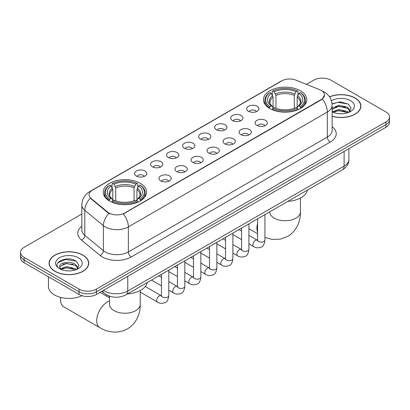 <?xml version="1.0" encoding="UTF-8"?>
<svg xmlns="http://www.w3.org/2000/svg" width="410" height="410" viewBox="0 0 410 410"><rect width="100%" height="100%" fill="white"/><g stroke="black" fill="none" stroke-linecap="round" stroke-linejoin="round"><path stroke-width="0.61" d="M140.215 183.316A21.679 12.515 0 0 0 116.589 180.605A21.679 12.515 0 0 0 103.207 192.167A21.679 12.515 0 0 0 109.557 201.018A21.679 12.515 0 0 0 133.183 203.729A21.679 12.515 0 0 0 146.565 192.167A21.679 12.515 0 0 0 140.215 183.316M300.443 90.81A21.679 12.515 0 0 0 276.817 88.099A21.679 12.515 0 0 0 263.435 99.661A21.679 12.515 0 0 0 269.785 108.512A21.679 12.515 0 0 0 293.411 111.223A21.679 12.515 0 0 0 306.793 99.661A21.679 12.515 0 0 0 300.443 90.81M248.496 111.284A6.135 3.541 180 0 1 247.281 110.28A6.135 3.541 180 0 1 249.311 105.877A6.135 3.541 180 0 1 257.172 106.272A6.135 3.541 180 0 1 258.392 110.28A6.135 3.541 180 0 1 248.496 111.284M256.429 111.648A3.68 2.127 0 0 0 255.44 110.613A3.68 2.127 0 0 0 251.812 110.075A3.68 2.127 0 0 0 249.244 111.648M232.475 120.535A6.135 3.541 180 0 1 231.26 119.53A6.135 3.541 180 0 1 233.29 115.128A6.135 3.541 180 0 1 241.152 115.523A6.135 3.541 180 0 1 242.371 119.53A6.135 3.541 180 0 1 232.475 120.535M240.403 120.899A3.68 2.127 0 0 0 239.419 119.863A3.68 2.127 0 0 0 235.791 119.325A3.68 2.127 0 0 0 233.223 120.899M216.454 129.785A6.135 3.541 180 0 1 215.235 128.781A6.135 3.541 180 0 1 217.269 124.379A6.135 3.541 180 0 1 225.131 124.773A6.135 3.541 180 0 1 226.346 128.781A6.135 3.541 180 0 1 216.454 129.785M224.383 130.149A3.68 2.127 0 0 0 223.394 129.114A3.68 2.127 0 0 0 219.77 128.576A3.68 2.127 0 0 0 217.203 130.149M200.428 139.036A6.135 3.541 180 0 1 199.214 138.032A6.135 3.541 180 0 1 201.243 133.629A6.135 3.541 180 0 1 209.105 134.024A6.135 3.541 180 0 1 210.325 138.032A6.135 3.541 180 0 1 200.428 139.036M208.362 139.4A3.68 2.127 0 0 0 207.373 138.365A3.68 2.127 0 0 0 203.744 137.827A3.68 2.127 0 0 0 201.177 139.4M184.408 148.287A6.135 3.541 180 0 1 183.188 147.282A6.135 3.541 180 0 1 185.223 142.88A6.135 3.541 180 0 1 193.084 143.274A6.135 3.541 180 0 1 194.304 147.282A6.135 3.541 180 0 1 184.408 148.287M192.336 148.651A3.68 2.127 0 0 0 191.347 147.615A3.68 2.127 0 0 0 187.724 147.077A3.68 2.127 0 0 0 185.156 148.651M168.387 157.537A6.135 3.541 180 0 1 167.167 156.533A6.135 3.541 180 0 1 169.202 152.13A6.135 3.541 180 0 1 177.064 152.525A6.135 3.541 180 0 1 178.278 156.533A6.135 3.541 180 0 1 168.387 157.537M176.315 157.901A3.68 2.127 0 0 0 175.326 156.866A3.68 2.127 0 0 0 171.698 156.328A3.68 2.127 0 0 0 169.13 157.901M152.361 166.788A6.135 3.541 180 0 1 151.147 165.784A6.135 3.541 180 0 1 153.176 161.381A6.135 3.541 180 0 1 161.038 161.776A6.135 3.541 180 0 1 162.257 165.784A6.135 3.541 180 0 1 152.361 166.788M160.289 167.152A3.68 2.127 0 0 0 159.305 166.117A3.68 2.127 0 0 0 155.677 165.578A3.68 2.127 0 0 0 153.109 167.152M136.34 176.039A6.135 3.541 180 0 1 135.121 175.034A6.135 3.541 180 0 1 137.155 170.632A6.135 3.541 180 0 1 145.017 171.026A6.135 3.541 180 0 1 146.232 175.034A6.135 3.541 180 0 1 136.34 176.039M144.269 176.402A3.68 2.127 0 0 0 143.28 175.367A3.68 2.127 0 0 0 139.656 174.829A3.68 2.127 0 0 0 137.089 176.402M256.916 125.393A6.135 3.541 180 0 1 255.696 124.389A6.135 3.541 180 0 1 257.731 119.986A6.135 3.541 180 0 1 265.593 120.381A6.135 3.541 180 0 1 266.808 124.389A6.135 3.541 180 0 1 256.916 125.393M264.845 125.757A3.68 2.127 0 0 0 263.856 124.722A3.68 2.127 0 0 0 260.227 124.184A3.68 2.127 0 0 0 257.664 125.757M240.89 134.644A6.135 3.541 180 0 1 239.676 133.639A6.135 3.541 180 0 1 241.705 129.237A6.135 3.541 180 0 1 249.567 129.632A6.135 3.541 180 0 1 250.787 133.639A6.135 3.541 180 0 1 240.89 134.644M248.819 135.008A3.68 2.127 0 0 0 247.835 133.973A3.68 2.127 0 0 0 244.206 133.434A3.68 2.127 0 0 0 241.639 135.008M224.87 143.895A6.135 3.541 180 0 1 223.65 142.89A6.135 3.541 180 0 1 225.684 138.488A6.135 3.541 180 0 1 233.546 138.882A6.135 3.541 180 0 1 234.761 142.89A6.135 3.541 180 0 1 224.87 143.895M232.798 144.258A3.68 2.127 0 0 0 231.809 143.223A3.68 2.127 0 0 0 228.185 142.685A3.68 2.127 0 0 0 225.618 144.258M208.849 153.145A6.135 3.541 180 0 1 207.629 152.141A6.135 3.541 180 0 1 209.664 147.738A6.135 3.541 180 0 1 217.525 148.133A6.135 3.541 180 0 1 218.74 152.141A6.135 3.541 180 0 1 208.849 153.145M216.777 153.509A3.68 2.127 0 0 0 215.788 152.474A3.68 2.127 0 0 0 212.16 151.936A3.68 2.127 0 0 0 209.592 153.509M192.823 162.396A6.135 3.541 180 0 1 191.608 161.391A6.135 3.541 180 0 1 193.638 156.989A6.135 3.541 180 0 1 201.5 157.384A6.135 3.541 180 0 1 202.719 161.391A6.135 3.541 180 0 1 192.823 162.396M200.751 162.76A3.68 2.127 0 0 0 199.767 161.724A3.68 2.127 0 0 0 196.139 161.186A3.68 2.127 0 0 0 193.571 162.76M176.802 171.647A6.135 3.541 180 0 1 175.583 170.642A6.135 3.541 180 0 1 177.617 166.24A6.135 3.541 180 0 1 185.479 166.634A6.135 3.541 180 0 1 186.693 170.642A6.135 3.541 180 0 1 176.802 171.647M184.731 172.01A3.68 2.127 0 0 0 183.741 170.975A3.68 2.127 0 0 0 180.118 170.437A3.68 2.127 0 0 0 177.55 172.01M160.776 180.897A6.135 3.541 180 0 1 159.562 179.893A6.135 3.541 180 0 1 161.591 175.49A6.135 3.541 180 0 1 169.453 175.885A6.135 3.541 180 0 1 170.673 179.893A6.135 3.541 180 0 1 160.776 180.897M168.71 181.261A3.68 2.127 0 0 0 167.721 180.226A3.68 2.127 0 0 0 164.092 179.688A3.68 2.127 0 0 0 161.525 181.261M319.79 89.764A11.044 6.375 180 0 1 321.266 90.477A11.044 6.375 180 0 1 324.5 94.987A11.044 6.375 180 0 1 321.266 99.492L124.599 213.041A11.044 6.375 180 0 1 107.743 212.185L91.066 198.44A11.044 6.375 180 0 1 89.067 194.781A11.044 6.375 180 0 1 92.306 190.271L281.834 80.847A11.044 6.375 180 0 1 295.974 80.135L319.79 89.764M110.213 296.404A12.269 7.083 180 0 1 105.257 294.083M332.131 116.312A19.839 11.454 0 0 0 360.913 106.087A19.839 11.454 0 0 0 355.106 97.99A19.839 11.454 0 0 0 329.476 96.801M82.948 255.117A19.839 11.454 0 0 0 61.331 252.637A19.839 11.454 0 0 0 49.087 263.215A19.839 11.454 0 0 0 54.894 271.317A19.839 11.454 0 0 0 76.516 273.798A19.839 11.454 0 0 0 88.76 263.215A19.839 11.454 0 0 0 82.948 255.117M49.292 264.25A19.839 11.454 0 0 0 49.221 264.553M324.5 94.987L322.337 99.046L321.266 99.82L123.354 213.928A14.314 8.267 60 0 1 128.356 226.899A16.359 9.445 180 0 1 105.221 226.899A16.359 9.445 180 0 1 103.387 225.638L84.803 210.315A16.359 9.445 180 0 1 81.846 204.897L81.846 229.943A16.359 9.445 0 0 0 84.803 235.366L103.387 250.684A16.359 9.445 0 0 0 105.221 251.945A16.359 9.445 0 0 0 128.356 251.945L327.339 137.063A16.359 9.445 0 0 0 332.131 130.385L332.131 105.339A16.359 9.445 180 0 1 327.339 112.017A14.314 8.267 -120 0 0 322.337 99.046M81.846 214.01L24.093 247.353A12.269 7.083 0 0 0 20.5 252.365L20.5 257.705A12.269 7.083 0 0 0 24.093 262.718L79.043 294.441L79.043 291.771A12.269 7.083 0 0 0 96.396 291.771L385.907 124.625A12.269 7.083 0 0 0 389.5 119.617A12.269 7.083 0 0 1 385.907 124.625L96.396 291.771A12.269 7.083 0 0 1 79.043 291.771L24.093 260.042L79.043 291.771L79.043 289.096A12.269 7.083 0 0 0 96.396 289.096L385.907 121.954A12.269 7.083 0 0 0 389.5 116.942A12.269 7.083 0 0 0 385.907 111.935L330.957 80.206A12.269 7.083 0 0 0 313.604 80.206L306.419 84.357M20.5 255.035A12.269 7.083 0 0 0 24.093 260.042A12.269 7.083 0 0 1 20.5 255.035M110.223 213.928L107.743 212.672L90.323 198.168A14.314 9.573 129.5 0 0 84.803 210.315L84.803 235.366A4.09 2.737 -50.5 0 1 81.457 240.055A20.449 11.808 180 0 1 81.846 226.202M20.5 252.365A12.269 7.083 0 0 0 24.093 257.372L79.043 289.096M88.627 264.553A19.839 11.454 0 0 0 88.555 264.25M360.779 107.425A19.839 11.454 0 0 0 360.708 107.123M79.043 294.441A12.269 7.083 0 0 0 96.396 294.441L385.907 127.295A12.269 7.083 0 0 0 389.5 122.288L389.5 116.942M332.131 116.179A19.634 11.336 0 0 0 360.708 106.087A19.634 11.336 0 0 0 354.957 98.077A19.634 11.336 0 0 0 329.553 96.914M338.86 113.683L341.945 113.77M332.73 111.725L338.686 109.455L347.613 111.54L348.695 112.407M333.279 112.294L338.686 110.515L347.808 112.735M332.131 110.772A9.245 5.335 0 0 0 333.361 112.366M332.131 108.312L338.686 105.211L347.613 107.302L350.268 110.966M332.131 109.373L338.686 106.272L347.613 108.363L350.058 111.243M332.131 111.797A13.335 7.698 0 0 0 350.504 111.535A13.335 7.698 0 0 0 350.504 100.645A13.335 7.698 0 0 0 331.423 100.778M349.012 112.278L351.098 108.178L348.459 104.196L340.146 101.808L332.049 103.766M332.823 112.135L332.131 111.397M332.074 104.017L337.958 102.321L348.274 104.073M335.016 107.092L337.958 106.559L345.322 107.194M335.016 111.335L337.958 110.802L345.322 111.433M55.042 271.23A19.634 11.336 0 0 0 76.434 273.69A19.634 11.336 0 0 0 88.555 263.215A19.634 11.336 0 0 0 82.805 255.199A19.634 11.336 0 0 0 61.408 252.744A19.634 11.336 0 0 0 49.292 263.215A19.634 11.336 0 0 0 55.042 271.23M48.472 276.791L48.472 286.595A20.449 11.808 0 0 0 54.463 294.944A20.449 11.808 0 0 0 81.964 295.687M66.707 270.81L69.787 270.897M60.577 268.852L66.533 266.582L75.46 268.668L76.537 269.534M61.126 269.421L66.533 267.643L75.65 269.862M60.67 269.262L59.716 267.023A9.245 5.335 0 0 0 61.208 269.493M78.115 268.094L75.46 264.43C69.91 260.288 58.497 262.841 59.716 267.023L59.681 266.618M59.737 267.156L59.993 266.464L66.533 263.399L75.46 265.485L77.905 268.371M76.855 269.406L78.945 265.301L76.301 261.324C66.948 254.595 50.322 263.456 59.921 268.893L60.398 269.18M78.351 257.772A13.335 7.698 0 0 0 59.496 257.772A13.335 7.698 0 0 0 59.496 268.658A13.335 7.698 0 0 0 78.351 268.658A13.335 7.698 0 0 0 78.351 257.772M57.974 262.656L65.805 259.448L76.122 261.201M62.863 264.219L65.805 263.686L73.17 264.317M62.863 268.463L65.805 267.93L73.17 268.56M269.396 108.281L269.975 106.728A19.47 11.239 0 0 1 269.975 92.593L271.317 93.362A17.589 10.153 0 0 0 271.317 105.959L272.635 106.708L273.065 108.286M273.065 107.64L273.065 97.067L271.317 93.362M272.286 95.038L272.286 91.256L272.87 90.923A19.47 11.239 0 0 1 297.358 90.923L296.02 91.696A17.589 10.153 0 0 0 274.208 91.696L275.956 95.402L275.956 108.332M294.272 108.332L294.272 95.402L296.02 91.696M287.815 201.387A22.494 12.987 0 0 0 307.449 190.055M272.286 109.403A20.285 11.711 0 0 0 297.942 109.403L297.358 108.399A19.47 11.239 0 0 1 272.87 108.399L272.286 109.752M297.942 109.752L297.942 109.403M269.975 92.593L269.396 92.921A20.285 11.711 0 0 0 264.824 100.327A20.285 11.711 0 0 0 269.396 107.733M297.358 90.923L297.942 91.256L297.942 95.038M272.87 108.399L274.208 107.625A17.589 10.153 0 0 0 296.02 107.625L297.358 108.399M271.317 105.959L269.975 106.728M274.208 91.696L272.87 90.923M272.635 95.643A15.734 9.081 0 0 0 272.635 106.708L272.712 106.759C270.477 104.596 269.565 103.13 269.98 102.356A15.134 8.738 0 0 1 273.065 97.067M300.832 107.733A20.285 11.711 0 0 0 305.399 100.327A20.285 11.711 0 0 0 300.832 92.921L300.248 92.593A19.47 11.239 0 0 1 300.248 106.728L300.832 108.281M300.248 106.728L298.91 105.959A17.589 10.153 0 0 0 298.91 93.362L300.248 92.593M298.91 93.362L297.163 97.067L297.163 107.64L297.588 106.708L298.91 105.959M297.163 97.067A15.134 8.738 0 0 1 300.248 102.356C300.658 103.135 299.746 104.601 297.516 106.759L297.588 106.708A15.734 9.081 0 0 0 297.588 95.643M297.163 108.286L297.163 107.64M60.716 297.409A15.339 8.856 120 0 0 60.536 299.787A15.339 8.856 120 0 0 63.714 306.808L99.866 327.682A15.339 8.856 -60 0 1 97.513 315.387A15.339 8.856 -60 0 1 107.533 301.873A15.339 8.856 -60 0 1 109.547 300.93M109.168 200.787L109.752 199.234A19.47 11.239 0 0 1 109.752 185.1L111.089 185.868A17.589 10.153 0 0 0 111.089 198.466L112.412 199.214L112.837 200.792M112.837 200.147L112.837 189.574L111.089 185.868M112.058 187.544L112.058 183.762L112.642 183.429A19.47 11.239 0 0 1 137.13 183.429L135.792 184.203A17.589 10.153 0 0 0 113.98 184.203L115.728 187.908L115.728 200.838M134.044 200.838L134.044 187.908L135.792 184.203M127.592 293.893A22.494 12.987 0 0 0 147.221 282.562M112.058 201.91A20.285 11.711 0 0 0 137.714 201.91L137.13 200.905A19.47 11.239 0 0 1 112.642 200.905L112.058 202.258M137.714 202.258L137.714 201.91M109.752 185.1L109.168 185.428A20.285 11.711 0 0 0 104.601 192.833A20.285 11.711 0 0 0 109.168 200.239M137.13 183.429L137.714 183.762L137.714 187.544M112.642 200.905L113.98 200.131A17.589 10.153 0 0 0 135.792 200.131L137.13 200.905M111.089 198.466L109.752 199.234M113.98 184.203L112.642 183.429M112.412 188.149A15.734 9.081 0 0 0 112.412 199.214L112.483 199.265C110.249 197.102 109.337 195.637 109.752 194.863A15.134 8.738 0 0 1 112.837 189.574M140.604 200.239A20.285 11.711 0 0 0 145.176 192.833A20.285 11.711 0 0 0 140.604 185.428L140.025 185.1A19.47 11.239 0 0 1 140.025 199.234L140.604 200.787M140.025 199.234L138.683 198.466A17.589 10.153 0 0 0 138.683 185.868L140.025 185.1M138.683 185.868L136.935 189.574L136.935 200.147L137.365 199.214L138.683 198.466M136.935 189.574A15.134 8.738 0 0 1 140.02 194.863C140.43 195.642 139.523 197.107 137.288 199.265L137.365 199.214A15.734 9.081 0 0 0 137.365 188.149M136.935 200.792L136.935 200.147M91.066 198.44L91.066 198.922M107.743 212.185L107.743 212.672M124.599 213.041L124.599 213.369M321.266 99.492L321.266 99.82M131.251 256.957A4.09 2.363 60 0 1 128.356 251.945L128.356 226.899L327.339 112.017L327.339 137.063A4.09 2.363 60 0 0 330.229 142.075L131.251 256.957A20.449 11.808 180 0 1 102.326 256.957A20.449 11.808 180 0 1 100.035 255.379L81.457 240.055M332.131 105.339C331.854 99.456 329.271 95.043 324.377 92.106L322.311 91.097A14.314 6.703 112 0 0 322.116 91.03M91.087 191.106A14.314 8.267 -120 0 0 89.605 191.665C84.711 194.607 82.123 199.014 81.846 204.897M89.605 191.665L280.63 81.38A14.314 8.267 60 0 1 281.716 80.919M108.963 213.431A14.314 9.573 129.5 0 0 103.387 225.638L103.387 250.684A4.09 2.737 -50.5 0 1 100.035 255.379M332.131 126.639A20.449 11.808 180 0 1 330.229 142.075M96.396 289.096L96.396 294.441M385.907 121.954L385.907 127.295M24.093 257.372L24.093 262.718M103.54 290.316A16.359 9.445 0 0 0 104.642 291.018A16.359 9.445 0 0 0 127.776 291.018L344.113 166.117A16.359 9.445 0 0 0 348.905 159.439C349.028 163.498 346.865 166.972 342.422 169.863L126.085 294.764A8.179 4.725 60 0 0 127.776 291.018L127.776 276.325M344.113 151.423L344.113 166.117A8.179 4.725 60 0 1 342.422 169.863M102.879 290.7A8.179 5.473 129.5 0 0 104.304 293.36L101.818 291.31M300.453 197.994L300.453 211.873A15.339 8.856 180 0 1 295.958 218.135A15.339 8.856 180 0 1 274.269 218.135A15.339 8.856 180 0 1 269.775 211.873L269.811 212.472M257.572 232.065A15.339 8.856 -60 0 1 257.572 223.481M294.272 95.402A15.134 8.738 0 0 0 275.956 95.402M294.698 93.972A15.734 9.081 0 0 0 275.53 93.972M140.225 290.5L140.225 304.379A15.339 8.856 180 0 1 135.73 310.642A15.339 8.856 180 0 1 114.041 310.642A15.339 8.856 180 0 1 109.547 304.379L109.583 304.978M134.044 187.908A15.134 8.738 0 0 0 115.728 187.908M134.47 186.478A15.734 9.081 0 0 0 115.302 186.478M264.932 214.599L264.932 240.04A3.68 2.127 180 0 1 263.686 241.633A3.68 2.127 180 0 1 258.648 241.546A3.68 2.127 180 0 1 257.572 240.04L257.454 240.834L257.782 240.562M264.932 240.04C264.43 244.314 263.107 246.702 260.965 247.204C257.921 248.147 255.476 247.932 253.626 246.569A3.68 2.127 -60 0 1 253.062 243.617A3.68 2.127 -60 0 1 255.471 240.373A3.68 2.127 -60 0 1 255.63 240.286A3.68 2.127 -60 0 1 257.311 240.193L257.562 240.327M248.911 223.85L248.911 249.29A3.68 2.127 180 0 1 247.666 250.884A3.68 2.127 180 0 1 242.628 250.797A3.68 2.127 180 0 1 241.551 249.29L241.428 250.085L241.762 249.813M248.911 249.29C248.409 253.564 247.081 255.953 244.939 256.455C241.9 257.398 239.455 257.183 237.605 255.819A3.68 2.127 -60 0 1 237.041 252.867A3.68 2.127 -60 0 1 239.445 249.623A3.68 2.127 -60 0 1 239.609 249.536A3.68 2.127 -60 0 1 241.285 249.444L241.536 249.577M232.89 233.1L232.89 258.541A3.68 2.127 180 0 1 231.64 260.135A3.68 2.127 180 0 1 226.607 260.048A3.68 2.127 180 0 1 225.526 258.541L225.408 259.335L225.736 259.064M232.89 258.541C232.383 262.815 231.061 265.203 228.918 265.706C225.879 266.649 223.429 266.433 221.584 265.07A3.68 2.127 -60 0 1 221.021 262.118A3.68 2.127 -60 0 1 223.424 258.874A3.68 2.127 -60 0 1 223.588 258.787A3.68 2.127 -60 0 1 225.264 258.695L225.515 258.828M216.864 242.351L216.864 267.791A3.68 2.127 180 0 1 215.619 269.385A3.68 2.127 180 0 1 210.581 269.298A3.68 2.127 180 0 1 209.505 267.791L209.387 268.586L209.715 268.314M216.864 267.791C216.362 272.066 215.04 274.454 212.892 274.956C209.853 275.899 207.409 275.684 205.559 274.321A3.68 2.127 -60 0 1 204.995 271.369A3.68 2.127 -60 0 1 207.398 268.125A3.68 2.127 -60 0 1 207.562 268.037A3.68 2.127 -60 0 1 209.243 267.945L209.495 268.079M200.844 251.602L200.844 277.042A3.68 2.127 180 0 1 199.598 278.636A3.68 2.127 180 0 1 194.56 278.549A3.68 2.127 180 0 1 193.479 277.042L193.361 277.837L193.694 277.565M200.844 277.042C200.336 281.316 199.014 283.705 196.872 284.207C193.833 285.15 191.388 284.935 189.538 283.571A3.68 2.127 -60 0 1 188.974 280.619A3.68 2.127 -60 0 1 191.378 277.375A3.68 2.127 -60 0 1 191.542 277.288A3.68 2.127 -60 0 1 193.218 277.196L193.469 277.329M184.823 260.852L184.823 286.293A3.68 2.127 180 0 1 183.572 287.887A3.68 2.127 180 0 1 178.534 287.799A3.68 2.127 180 0 1 177.458 286.293L177.34 287.087L177.668 286.815M184.823 286.293C184.315 290.567 182.993 292.955 180.851 293.457C177.807 294.401 175.362 294.185 173.512 292.822A3.68 2.127 -60 0 1 172.948 289.87A3.68 2.127 -60 0 1 175.357 286.626A3.68 2.127 -60 0 1 175.521 286.539A3.68 2.127 -60 0 1 177.197 286.446L177.448 286.58M168.797 270.103L168.797 295.543A3.68 2.127 180 0 1 167.552 297.137A3.68 2.127 180 0 1 162.514 297.05A3.68 2.127 180 0 1 161.438 295.543L161.32 296.338L161.648 296.066M168.797 295.543C168.295 299.818 166.967 302.206 164.825 302.708C161.786 303.651 159.341 303.436 157.491 302.073A3.68 2.127 -60 0 1 156.927 299.121A3.68 2.127 -60 0 1 159.331 295.877A3.68 2.127 -60 0 1 159.495 295.789A3.68 2.127 -60 0 1 161.171 295.697L161.422 295.83M280.63 81.38L283.254 80.155M126.085 294.764C119.5 298.07 112.919 298.07 106.333 294.764L104.304 293.36M348.905 159.439L348.905 148.656M360.708 107.727L360.708 106.087M88.555 264.855L88.555 263.215M49.292 264.855L49.292 263.215M300.453 211.873C300.658 219.575 297.798 230.21 287.702 236.391L280.107 239.179L272.004 239.363L264.932 237.513M257.572 233.72L248.911 228.718M264.824 104.073L264.824 100.327M305.399 104.073L305.399 100.327M140.225 304.379C140.43 312.082 137.57 322.716 127.474 328.897C117.075 334.55 106.431 331.71 99.866 327.682M60.536 297.363L60.536 299.787M104.601 196.58L104.601 192.833M145.176 196.58L145.176 192.833M109.547 297.85L100.025 292.351M109.547 296.22L109.547 304.379M253.626 246.569L248.911 243.847M241.551 239.594L232.89 234.597M257.572 218.848L257.572 240.04M257.311 240.193L248.911 235.345M241.551 231.091L238.958 229.595M237.605 255.819L232.89 253.098M225.526 248.844L216.864 243.847M241.551 228.098L241.551 249.29M241.285 249.444L232.89 244.596M225.526 240.342L222.932 238.845M221.584 265.07L216.864 262.349M209.505 258.095L200.844 253.098M225.526 237.349L225.526 258.541M225.264 258.695L216.864 253.846M209.505 249.593L206.912 248.096M205.559 274.321L200.844 271.599M193.479 267.346L184.823 262.349M209.505 246.6L209.505 267.791M209.243 267.945L200.844 263.097M193.479 258.843L190.891 257.347M189.538 283.571L184.823 280.85M177.458 276.596L168.797 271.599M193.479 255.85L193.479 277.042M193.218 277.196L184.823 272.348M177.458 268.094L174.865 266.597M173.512 292.822L168.797 290.101M161.438 285.847L151.48 280.102M177.458 265.101L177.458 286.293M177.197 286.446L168.797 281.598M161.438 277.344L158.844 275.848M157.491 302.073L140.225 292.104M161.438 274.351L161.438 295.543M161.171 295.697L145.258 286.508"/></g></svg>
